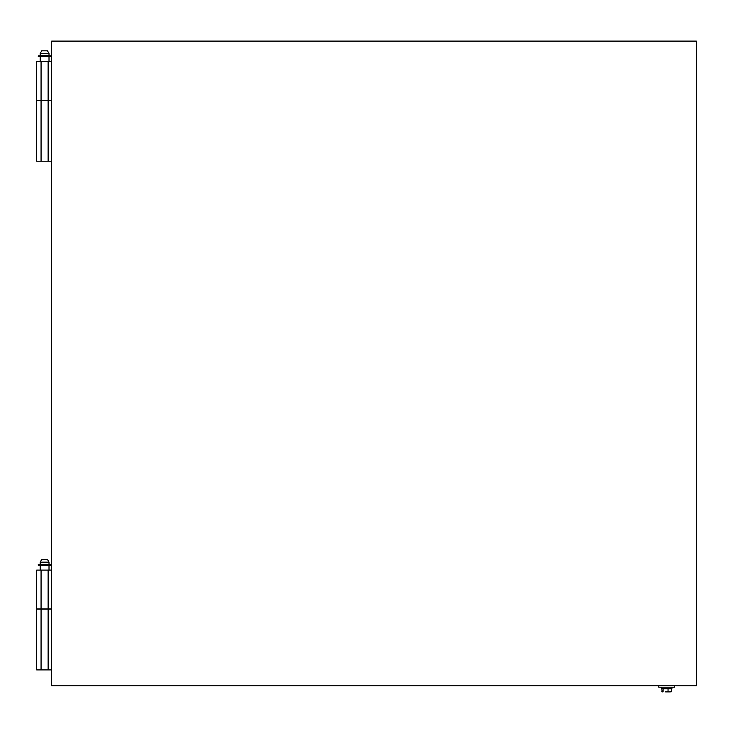 <?xml version="1.0" encoding="UTF-8"?>
<svg xmlns="http://www.w3.org/2000/svg" width="733" height="733" viewBox="0 0 733 733"><rect width="100%" height="100%" fill="white"/><g stroke="black" fill="none" stroke-linecap="round" stroke-linejoin="round"><path stroke-width="1.1" d="M51.667 41.112L51.667 685.795L696.35 685.795L696.35 41.112L51.667 41.112M51.667 100.284L36.65 100.284L36.65 61.425L51.667 61.425M48.131 100.284L48.131 61.425M41.066 100.284L41.066 61.425M40.187 56.606L40.187 61.425M49.01 56.606L49.01 61.425M40.187 53.472L41.708 50.824L47.48 50.824L49.01 53.472L40.187 53.472L40.187 55.681L49.01 55.681L49.01 53.472M51.667 161.214L36.65 161.214L36.65 100.458L51.667 100.458M48.131 161.214L48.131 100.458M41.066 161.214L41.066 100.458M40.132 56.606L38.281 56.606L38.281 55.818L50.916 55.818L50.916 56.606L40.132 56.606M40.132 565.29L38.281 565.29L38.281 564.502L50.916 564.502L50.916 565.29L40.132 565.29M51.667 608.967L36.65 608.967L36.65 570.109L51.667 570.109M48.131 608.967L48.131 570.109M41.066 608.967L41.066 570.109M40.187 565.29L40.187 570.109M49.01 565.29L49.01 570.109M40.187 562.156L41.708 559.508L47.48 559.508L49.01 562.156L40.187 562.156L40.187 564.364L49.01 564.364L49.01 562.156M51.667 669.898L36.65 669.898L36.65 609.141L51.667 609.141M48.131 669.898L48.131 609.141M41.066 669.898L41.066 609.141M674.681 685.795L674.681 687.206L658.784 687.206L658.784 685.795M671.941 687.206L671.941 688.36L661.514 688.36L661.514 687.206M662.156 691.796L661.807 688.8L671.657 688.8L671.657 691.494L669.852 691.888L671.3 691.796M665.582 691.888L669.852 691.888L665.582 691.888M662.467 691.888L661.807 691.494M670.997 691.888L671.657 691.494M668.047 688.8L668.047 691.494M663.127 688.8L663.127 691.494M50.916 56.606L50.916 55.818M50.916 565.29L50.916 564.502"/></g></svg>
